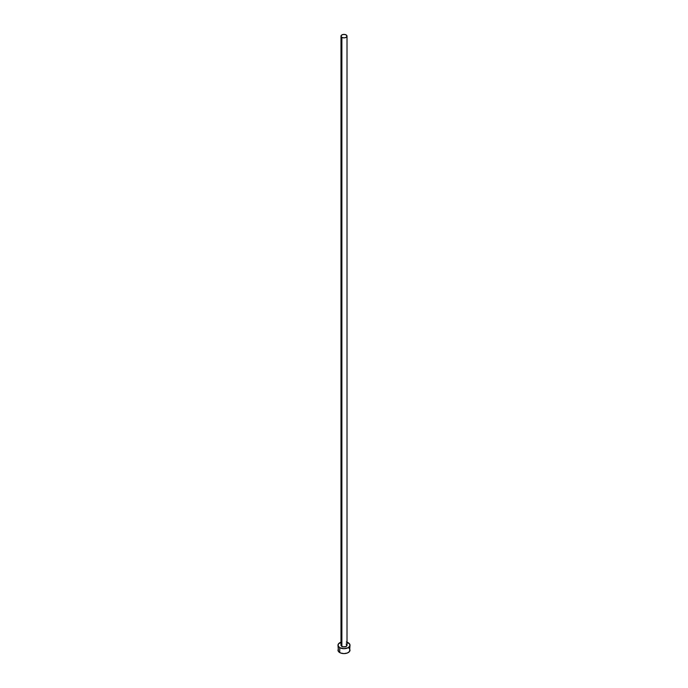 <?xml version="1.0" encoding="UTF-8"?>
<svg xmlns="http://www.w3.org/2000/svg" width="688" height="688" viewBox="0 0 688 688"><rect width="100%" height="100%" fill="white"/><g stroke="black" fill="none" stroke-linecap="round" stroke-linejoin="round"><path stroke-width="1.03" d="M340.99 36.137L341.876 37.367L344 37.874L346.124 37.367L347.01 36.137L346.124 34.907L344 34.4L341.876 34.907L340.99 36.137L340.99 645.215A3.01 1.737 0 0 0 341.876 646.445L341.876 37.367A3.01 1.737 180 0 1 340.99 36.137A3.01 1.737 180 0 1 342.848 34.529A3.01 1.737 180 0 1 346.124 34.907A3.01 1.737 180 0 1 347.01 36.137A3.01 1.737 180 0 1 345.152 37.737A3.01 1.737 180 0 1 341.876 37.367L341.876 646.445A3.01 1.737 0 0 0 345.152 646.823A3.01 1.737 0 0 0 347.01 645.215L345.668 646.66L342.848 646.823L341.05 645.55L341.497 644.252M347.01 642.205A6.02 3.474 180 0 1 348.257 642.755A6.02 3.474 180 0 1 350.02 645.215A6.02 3.474 180 0 1 346.305 648.423A6.02 3.474 180 0 1 339.743 647.675L339.743 652.585A6.02 3.474 0 0 0 346.305 653.333A6.02 3.474 0 0 0 350.02 650.126L349.556 648.801M338.444 648.801L337.98 650.126A6.02 3.474 0 0 0 339.743 652.585L339.743 647.675A6.02 3.474 180 0 1 337.98 645.215A6.02 3.474 180 0 1 340.99 642.205M341.695 642.007L338.444 643.882L338.1 645.894L339.743 647.675L344 648.689L348.257 647.675L349.9 645.894L349.556 643.882L346.305 642.007M346.124 643.985L347.01 645.215L347.01 36.137M337.98 645.215L338.444 651.459L340.655 653.015L344 653.6L347.345 653.015L349.556 651.459L350.02 645.215M349.005 648.199L348.257 647.675"/></g></svg>
